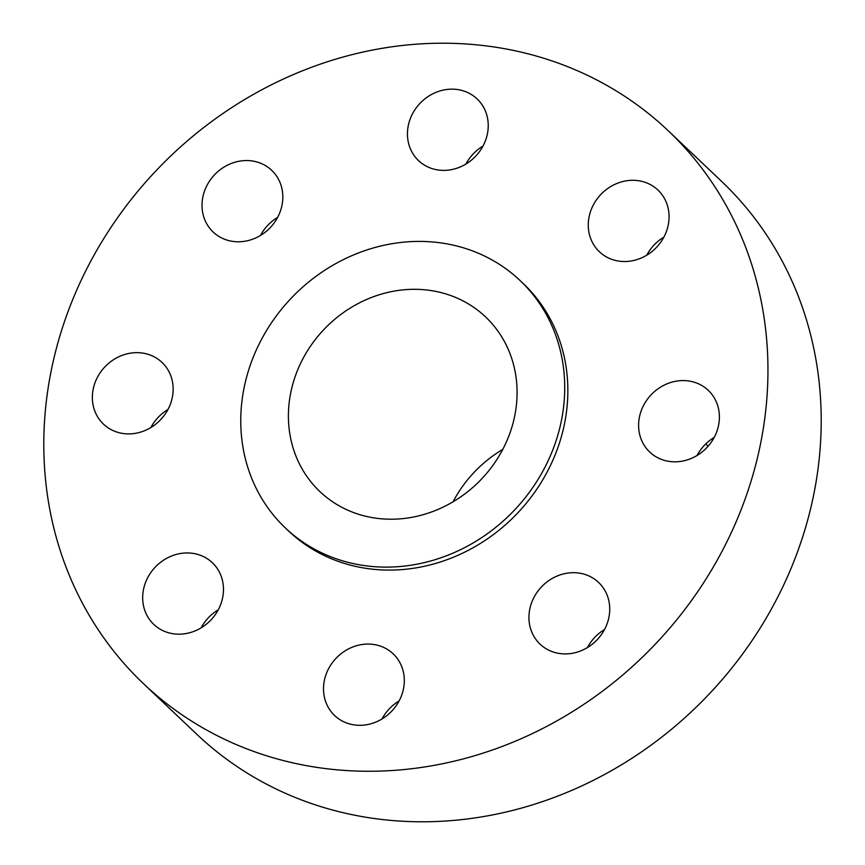 <?xml version="1.0" encoding="UTF-8"?>
<svg xmlns="http://www.w3.org/2000/svg" width="865" height="865" viewBox="0 0 865 865"><rect width="100%" height="100%" fill="white"/><g stroke="black" fill="none" stroke-linecap="round" stroke-linejoin="round"><path stroke-width="1.3" d="M164.858 414.519A42.526 38.384 133.5 0 1 103.476 424.12A42.526 38.384 133.5 0 1 100.643 372.036A42.526 38.384 -46.5 0 1 162.025 362.424A42.526 38.384 -46.5 0 1 164.858 414.519M150.802 427.57A42.526 38.384 133.5 0 1 153.894 422.563A42.526 38.384 133.5 0 1 167.94 409.513M529.207 735.066A381.151 344.021 -46.5 0 0 668.234 130.756A381.151 344.021 -46.5 0 0 282.552 79.407A381.151 344.021 -46.5 0 0 143.514 683.718A381.151 344.021 -46.5 0 0 529.207 735.066M285.374 527.953L288.499 530.926A170.513 153.905 -46.5 0 0 461.045 553.892A170.513 153.905 -46.5 0 0 523.249 283.547L520.114 280.574A170.513 153.905 -46.5 0 0 347.568 257.597A170.513 153.905 -46.5 0 0 285.374 527.953A170.513 153.905 -46.5 0 0 457.92 550.918A170.513 153.905 -46.5 0 0 520.114 280.574M143.028 603.024A42.526 38.384 -46.5 0 0 153.797 624.411A42.526 38.384 -46.5 0 0 200.529 628.206A42.526 38.384 -46.5 0 0 223.116 584.091A42.526 38.384 -46.5 0 0 212.347 562.704A42.526 38.384 -46.5 0 0 165.626 558.909A42.526 38.384 -46.5 0 0 143.028 603.024M339.383 719.312A42.526 38.384 -46.5 0 0 393.986 708.597A42.526 38.384 -46.5 0 0 393.186 653.843A42.526 38.384 -46.5 0 0 388.439 650.069A42.526 38.384 -46.5 0 0 333.847 660.784A42.526 38.384 -46.5 0 0 334.636 715.539A42.526 38.384 -46.5 0 0 339.383 719.312M574.684 652.805A42.526 38.384 -46.5 0 0 607.435 622.822A42.526 38.384 -46.5 0 0 598.602 582.448A42.526 38.384 -46.5 0 0 563.98 573.798A42.526 38.384 -46.5 0 0 531.229 603.781A42.526 38.384 -46.5 0 0 540.063 644.144A42.526 38.384 -46.5 0 0 574.684 652.805M711.106 442.437A42.526 38.384 -46.5 0 0 708.273 390.342A42.526 38.384 -46.5 0 0 646.901 399.954A42.526 38.384 -46.5 0 0 649.723 452.049A42.526 38.384 -46.5 0 0 711.106 442.437M668.721 211.449A42.526 38.384 -46.5 0 0 657.951 190.062A42.526 38.384 -46.5 0 0 611.22 186.256A42.526 38.384 -46.5 0 0 588.633 230.371A42.526 38.384 -46.5 0 0 599.402 251.758A42.526 38.384 -46.5 0 0 646.123 255.564A42.526 38.384 -46.5 0 0 668.721 211.449M472.366 95.15A42.526 38.384 -46.5 0 0 417.773 105.865A42.526 38.384 -46.5 0 0 418.563 160.62A42.526 38.384 -46.5 0 0 423.309 164.393A42.526 38.384 -46.5 0 0 477.902 153.678A42.526 38.384 -46.5 0 0 477.112 98.924A42.526 38.384 -46.5 0 0 472.366 95.15M237.064 161.669A42.526 38.384 -46.5 0 0 204.313 191.652A42.526 38.384 -46.5 0 0 213.147 232.015A42.526 38.384 -46.5 0 0 247.779 240.665A42.526 38.384 -46.5 0 0 280.519 210.692A42.526 38.384 -46.5 0 0 271.697 170.319A42.526 38.384 -46.5 0 0 237.064 161.669M143.514 683.718L196.766 734.244A381.151 344.021 -46.5 0 0 582.448 785.593A381.151 344.021 -46.5 0 0 721.486 181.282L668.234 130.756M707.808 446.578A185.564 167.486 -46.5 0 0 706.067 443.637M502.77 449.411A120.365 108.633 -46.5 0 0 453.065 501.786M363.797 300.739A120.365 108.633 -46.5 0 0 319.888 491.569A120.365 108.633 -46.5 0 0 441.691 507.787A120.365 108.633 -46.5 0 0 485.6 316.958A120.365 108.633 -46.5 0 0 363.797 300.739M201.134 627.849A42.526 38.384 133.5 0 1 218.272 609.793M381.973 718.988A42.526 38.384 133.5 0 1 399.111 700.931M587.389 647.593A42.526 38.384 133.5 0 1 604.527 629.536M697.06 455.487A42.526 38.384 133.5 0 1 700.142 450.481A42.526 38.384 133.5 0 1 714.198 437.43M646.728 255.207A42.526 38.384 133.5 0 1 663.866 237.151M465.889 164.069A42.526 38.384 133.5 0 1 483.027 146.012M260.473 235.464A42.526 38.384 133.5 0 1 277.611 217.407"/></g></svg>
